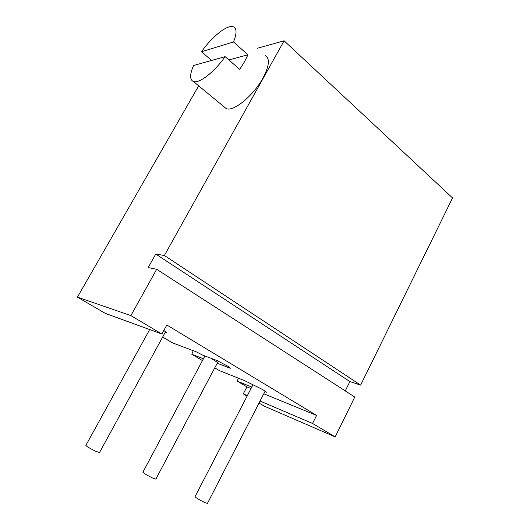 <?xml version="1.0" encoding="UTF-8"?>
<svg xmlns="http://www.w3.org/2000/svg" width="530" height="530" viewBox="0 0 530 530"><rect width="100%" height="100%" fill="white"/><g stroke="black" fill="none" stroke-linecap="round" stroke-linejoin="round"><path stroke-width="0.79" d="M316.589 415.407L312.567 423.47L335.192 436.899L354.769 397.03L156.688 269.306L130.87 315.602L161.882 334.013L166.817 324.996L316.589 415.407L263.788 393.783M161.882 334.013L105.245 313.356L77.446 297.138L198.677 85.834M214.769 367.86L219.44 370.622L244.635 380.666L262.529 389.47L266.57 392.207L265.344 391.856L265.61 391.345M193.225 350.675L191.761 354.252L202.447 360.572M191.761 354.252L203.421 358.75M217.214 363.249L229.324 367.906L229.609 367.369M162.657 337.034L172.555 342.89L196.166 351.781L202.818 355.18L217.121 360.599L227.847 366.25L230.431 368.198L229.324 367.906M165.254 332.284L166.016 332.555L166.274 332.085M163.816 330.481L166.831 332.734L166.016 332.555M251.008 388.556L246.914 386.874L237.175 381.116L251.79 387.046M264.874 391.663L265.344 391.856M237.175 381.116L238.427 378.195M247.099 396.109L243.277 393.876L246.914 386.874M335.192 436.899L264.43 406.218L259.018 403.058M312.567 423.47L260.058 401.044M247.351 395.618L243.277 393.876M360.632 385.105L164.393 255.493L284.1 40.803L452.554 197.942L360.632 385.105L349.88 381.567L345.268 390.901M164.393 255.493L155.76 254.036L349.88 381.567M155.76 254.036L148.195 267.551L156.688 269.306M130.87 315.602L77.446 297.138M284.1 40.803L257.156 48.316M223.879 106.643L226.264 108.61C233.293 112.082 253.38 95.784 262.906 78.155C269.346 65.813 270.101 58.28 265.172 55.557M225.104 56.657L193.536 65.508C189.7 74.518 189.687 79.871 193.503 81.56C199.088 83.846 214.372 72.093 225.104 56.657L239.706 69.37L244.456 61.904L247.947 54.795L233.505 41.943C236.956 33.33 236.877 28.262 233.279 26.752C227.264 24.38 211.808 36.842 201.486 51.755L233.505 41.943M211.622 60.44L201.486 51.755M228.894 59.956L247.947 54.795M195.033 496.65L195 496.716C196.232 497.968 199.446 499.889 204.633 502.48L207.435 503.421L265.185 391.067M85.9 445.326L85.86 445.399C86.874 446.578 90.093 448.506 95.519 451.182L99.514 452.541L165.618 331.621M142.921 472.137L142.888 472.21C144.014 473.429 147.227 475.35 152.527 477.987L155.866 479.107L217.611 362.493L210.927 358.253M226.264 108.61L193.503 81.56M195 496.716L252.989 384.734M85.86 445.399L149.679 329.561M218.3 361.089L217.644 362.434M142.888 472.21L204.905 355.968"/></g></svg>
